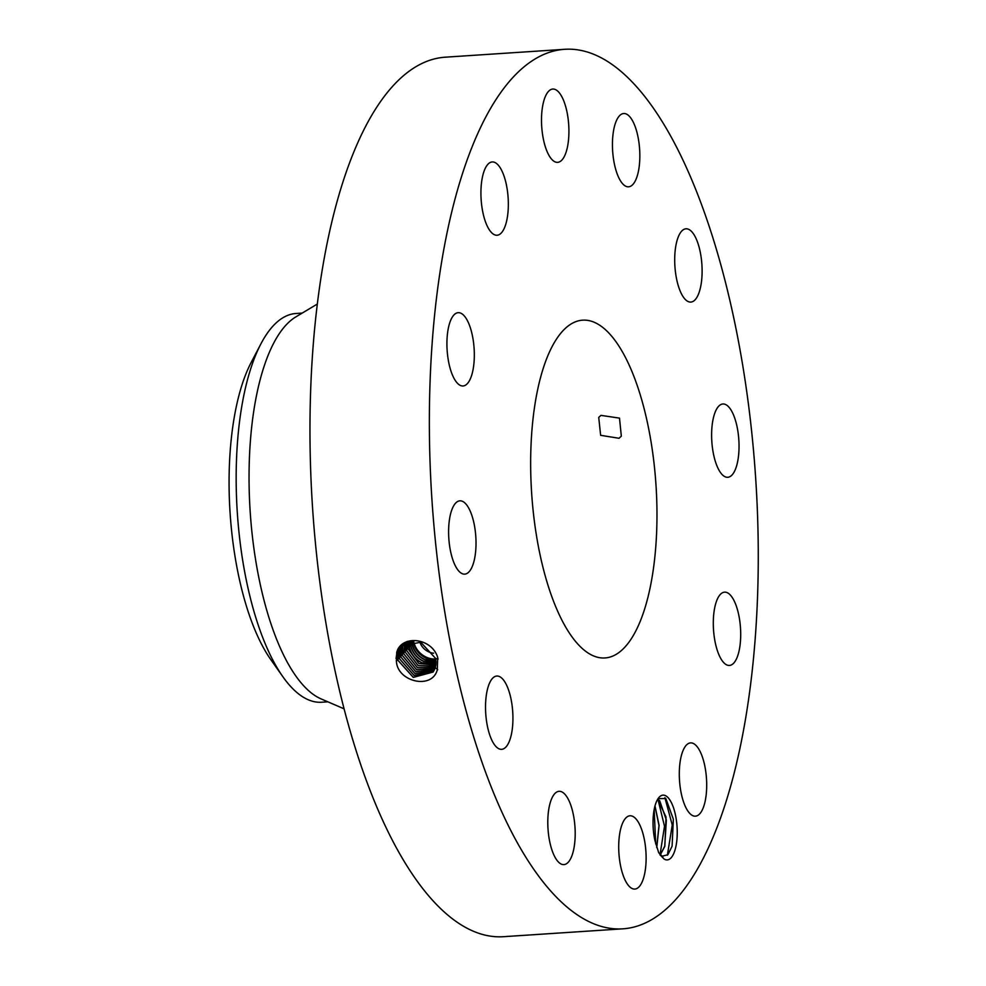 <?xml version="1.0" encoding="UTF-8"?>
<svg xmlns="http://www.w3.org/2000/svg" width="986" height="986" viewBox="0 0 986 986"><rect width="100%" height="100%" fill="white"/><g stroke="black" fill="none" stroke-linecap="round" stroke-linejoin="round"><path stroke-width="1.48" d="M564.805 49.3L445.413 57.176A440.717 162.234 86.2 0 0 312.414 356.008A440.717 162.234 86.2 0 0 392.206 839.949A440.717 162.234 86.2 0 0 503.427 936.7L622.819 928.824A440.717 162.234 86.2 0 0 755.818 629.992A440.717 162.234 86.2 0 0 676.026 146.051A440.717 162.234 86.2 0 0 564.805 49.3A440.717 162.234 86.2 0 0 431.806 348.132A440.717 162.234 86.2 0 0 511.598 832.073A440.717 162.234 86.2 0 0 622.819 928.824M654.655 807.238A32.452 11.943 86.2 0 0 654.926 840.54L658.697 852.693L663.972 858.905A32.452 11.943 86.2 0 0 675.62 847.787A32.452 11.943 86.2 0 0 673.438 807.583A32.452 11.943 86.2 0 0 658.463 798.093A32.452 11.943 86.2 0 0 654.655 807.238M482.758 175.644A36.728 13.521 86.2 0 0 483.411 214.837A36.728 13.521 86.2 0 0 497.055 235.235A36.728 13.521 86.2 0 0 506.508 221.542A36.728 13.521 86.2 0 0 505.843 182.336A36.728 13.521 86.2 0 0 492.211 161.951A36.728 13.521 86.2 0 0 482.758 175.644M625.395 357.326A169.259 62.315 86.2 0 0 582.677 320.167A169.259 62.315 86.2 0 0 531.59 434.937A169.259 62.315 86.2 0 0 562.242 620.798A169.259 62.315 86.2 0 0 604.96 657.958A169.259 62.315 86.2 0 0 656.035 543.187A169.259 62.315 86.2 0 0 625.395 357.326M474.328 354.898A36.728 13.521 86.2 0 0 458.207 312.673A36.728 13.521 86.2 0 0 446.917 343.732A36.728 13.521 86.2 0 0 463.05 385.97A36.728 13.521 86.2 0 0 474.328 354.898M474.18 524.207A36.728 13.521 86.2 0 0 459.895 500.839A36.728 13.521 86.2 0 0 450.442 550.767A36.728 13.521 86.2 0 0 464.726 574.135A36.728 13.521 86.2 0 0 474.18 524.207M506.077 684.099A36.728 13.521 86.2 0 0 496.808 676.039A36.728 13.521 86.2 0 0 485.728 700.935A36.728 13.521 86.2 0 0 492.371 741.262A36.728 13.521 86.2 0 0 501.64 749.323A36.728 13.521 86.2 0 0 512.732 724.427A36.728 13.521 86.2 0 0 506.077 684.099M561.49 791.733A36.728 13.521 86.2 0 0 559.074 791.314A36.728 13.521 86.2 0 0 547.846 825.602A36.728 13.521 86.2 0 0 561.49 864.192A36.728 13.521 86.2 0 0 563.906 864.599A36.728 13.521 86.2 0 0 575.146 830.311A36.728 13.521 86.2 0 0 561.49 791.733M625.568 818.257A36.728 13.521 86.2 0 0 619.541 859.619A36.728 13.521 86.2 0 0 634.836 889.076A36.728 13.521 86.2 0 0 639.273 886.599A36.728 13.521 86.2 0 0 645.288 845.236A36.728 13.521 86.2 0 0 630.005 815.779A36.728 13.521 86.2 0 0 625.568 818.257M681.129 756.582A36.728 13.521 86.2 0 0 681.782 795.788A36.728 13.521 86.2 0 0 695.413 816.174A36.728 13.521 86.2 0 0 704.867 802.481A36.728 13.521 86.2 0 0 704.214 763.287A36.728 13.521 86.2 0 0 690.582 742.889A36.728 13.521 86.2 0 0 681.129 756.582M713.297 623.226A36.728 13.521 86.2 0 0 729.418 665.451A36.728 13.521 86.2 0 0 740.708 634.392A36.728 13.521 86.2 0 0 724.587 592.155A36.728 13.521 86.2 0 0 713.297 623.226M713.457 453.917A36.728 13.521 86.2 0 0 727.742 477.286A36.728 13.521 86.2 0 0 737.195 427.357A36.728 13.521 86.2 0 0 722.911 403.989A36.728 13.521 86.2 0 0 713.457 453.917M681.548 294.025A36.728 13.521 86.2 0 0 690.816 302.086A36.728 13.521 86.2 0 0 701.909 277.189A36.728 13.521 86.2 0 0 695.253 236.862A36.728 13.521 86.2 0 0 685.985 228.801A36.728 13.521 86.2 0 0 674.905 253.698A36.728 13.521 86.2 0 0 681.548 294.025M626.135 186.403A36.728 13.521 86.2 0 0 628.55 186.81A36.728 13.521 86.2 0 0 639.791 152.522A36.728 13.521 86.2 0 0 626.135 113.932A36.728 13.521 86.2 0 0 623.719 113.526A36.728 13.521 86.2 0 0 612.491 147.814A36.728 13.521 86.2 0 0 626.135 186.403M562.069 159.868A36.728 13.521 86.2 0 0 568.084 118.505A36.728 13.521 86.2 0 0 552.801 89.048A36.728 13.521 86.2 0 0 548.364 91.525A36.728 13.521 86.2 0 0 542.337 132.888A36.728 13.521 86.2 0 0 557.632 162.345A36.728 13.521 86.2 0 0 562.069 159.868M396.446 661.766L396.446 661.803C397.925 682.029 432.336 689.855 437.328 669.679L437.71 657.428C431.523 637.363 401.327 634.664 396.729 652.338L396.446 661.766L396.988 652.325L400.587 646.298L396.964 652.362L396.052 658.562M663.972 858.905L660.891 855.737A28.927 10.649 86.2 0 0 661.852 856.255L667.842 854.751L672.095 846.198L673.352 819.193L665.821 798.512L658.081 798.635M600.942 415.377L598.724 417.386L600.634 435.319L619.023 438.277L621.328 436.169L619.504 418.126L600.942 415.377M433.113 672.021L413.294 677.357L397.913 660.189L398.455 650.772L401.327 645.559L398.418 650.809L397.876 660.226L413.282 677.407L433.1 672.045L435.319 667.682L435.639 658.488L420.739 642.206L400.575 646.311M327.87 701.822L321.67 702.229A194.797 71.707 -93.8 0 1 282.908 676.79L270.817 659.646A173.893 64.016 -93.8 0 1 229.146 490.523A173.893 64.016 -93.8 0 1 251.208 362.38L260.945 343.794A194.797 71.707 -93.8 0 1 296.034 313.486L302.221 313.08M433.655 653.2A14.691 12.732 39.7 0 1 429.046 652.005A14.691 12.732 39.7 0 1 419.777 641.886M317.344 304.033L295.874 316.876A194.797 71.707 86.2 0 0 249.273 462.114A194.797 71.707 86.2 0 0 285.385 658.623A194.797 71.707 86.2 0 0 321.079 698.901L344.052 708.811M657.662 799.276L666.031 817L664.835 846.222L660.176 855.158M657.637 799.313L659.708 800.743L666.363 820.093L664.724 846.235L660.139 855.096M260.945 343.794A194.797 71.707 -93.8 0 0 236.246 487.343A194.797 71.707 86.2 0 0 272.518 659.474A194.797 71.707 -93.8 0 0 282.908 676.79M435.75 659.018A19.745 17.107 39.7 0 1 426.728 657.354A19.745 17.107 39.7 0 1 413.639 640.962M411.914 641.023L412.234 643.932C413.91 651.08 418.126 656.282 424.904 659.548L436.046 661.113M412.062 642.909L413.368 642.576L413.085 640.962M413.368 642.576C415.044 649.712 419.272 654.914 426.038 658.18L435.898 659.905M411.704 641.048L412.062 644.154C413.738 651.29 417.953 656.491 424.732 659.757L436.058 661.286M654.95 806.067L658.993 825.504L656.701 847.492M654.987 805.907L659.092 825.381L656.762 847.664M402.128 644.869L399.909 649.207L399.33 658.611L414.083 675.484L433.692 671.17L414.095 675.447L399.367 658.562L399.909 649.207L399.096 649.133M410.533 641.183L410.866 645.571C412.542 652.72 416.758 657.921 423.536 661.199L436.095 662.444M410.41 641.208L410.743 645.744C412.419 652.88 416.647 658.069 423.413 661.335L436.095 662.555M402.115 644.881L399.872 649.244M401.327 647.691L400.797 656.984L414.884 673.549L434.222 670.258L414.896 673.512L400.834 656.947L401.364 647.654L402.978 644.215L401.327 647.691L400.55 647.58M409.289 641.43L409.498 647.223C411.174 654.359 415.402 659.572 422.168 662.838L436.058 663.689M409.227 641.442L409.424 647.321C411.1 654.457 415.328 659.659 422.107 662.925L436.058 663.738M434.703 669.272L415.698 671.552L402.288 655.333L402.818 646.089L403.89 643.611L402.781 646.126L402.251 655.37L415.685 671.602L434.69 669.297M408.142 641.726L408.118 648.862L418.902 663.541L435.948 664.872M408.105 641.738L408.093 648.899L418.89 663.59L435.948 664.909M404.827 643.069L403.718 653.755L416.486 669.63L435.109 668.286L416.499 669.58L403.742 653.718L404.852 643.057M407.193 641.418L406.663 650.477L418.138 665.599L435.738 666.068M407.156 641.455L406.626 650.526L418.126 665.649L435.738 666.092M405.172 652.14L405.85 642.564L405.209 652.091L417.349 667.67L435.455 667.214L417.361 667.621L405.209 652.091L403.557 652.547M667.362 855.219L672.255 825.048L664.897 797.686M660.004 854.899L664.502 826.243L657.995 799.461M655.702 843.967L654.162 809.543M435.639 658.488L438.129 659.03M435.319 667.682L437.722 669.728M397.876 660.226L396.261 660.632M398.418 650.809L397.641 650.686M412.062 644.154L410.694 644.511M399.33 658.611L397.715 659.018M410.743 645.744L409.313 646.101M400.797 656.984L399.182 657.403M409.424 647.321L407.933 647.703M402.251 655.37L400.636 655.789M402.781 646.138L402.017 646.015M408.093 648.899L406.478 649.318M403.718 653.755L402.091 654.162M404.235 644.573L403.471 644.462M406.626 650.526L405.012 650.933M662.838 856.587L660.546 854.776"/></g></svg>
